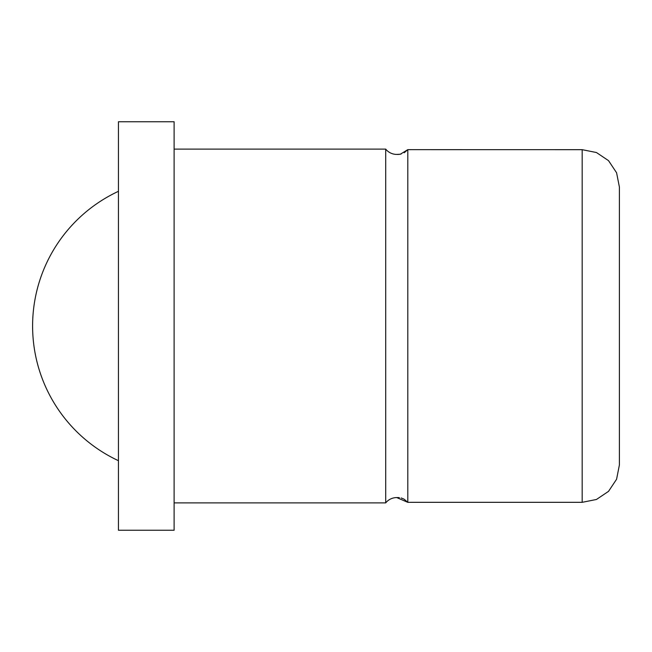 <?xml version="1.0" encoding="UTF-8"?>
<svg xmlns="http://www.w3.org/2000/svg" width="652" height="652" viewBox="0 0 652 652"><rect width="100%" height="100%" fill="white"/><g stroke="black" fill="none" stroke-linecap="round" stroke-linejoin="round"><path stroke-width="0.98" d="M404.207 152.739L407.802 149.65L407.802 502.35L404.175 499.236M403.718 498.984L401.135 497.973M399.342 497.631L398.429 497.549M397.696 497.541L396.758 497.582L407.802 502.35L410.907 502.325L407.802 502.35M397.696 154.459L398.429 154.451M399.342 154.369L401.135 154.027M619.4 187.051L619.4 464.949L619.4 187.051L616.58 172.764L608.528 160.645L596.45 152.527L582.179 149.675L407.802 149.65L400.328 154.214L396.758 154.418A14.148 14.148 0 0 1 385.707 149.112L174.108 149.112M174.108 326L174.108 121.753L118.452 121.753L118.452 530.247L174.108 530.247L174.108 326M396.758 497.582A14.148 14.148 0 0 0 385.707 502.888L385.707 149.112M407.802 149.65L410.907 149.675M410.907 502.325L582.179 502.325L596.45 499.473L608.528 491.355L616.58 479.236L619.4 464.949M582.179 502.325L582.179 149.675M385.707 502.888L174.108 502.888M118.452 191.305A148.591 148.591 0 0 0 118.452 460.695"/></g></svg>

